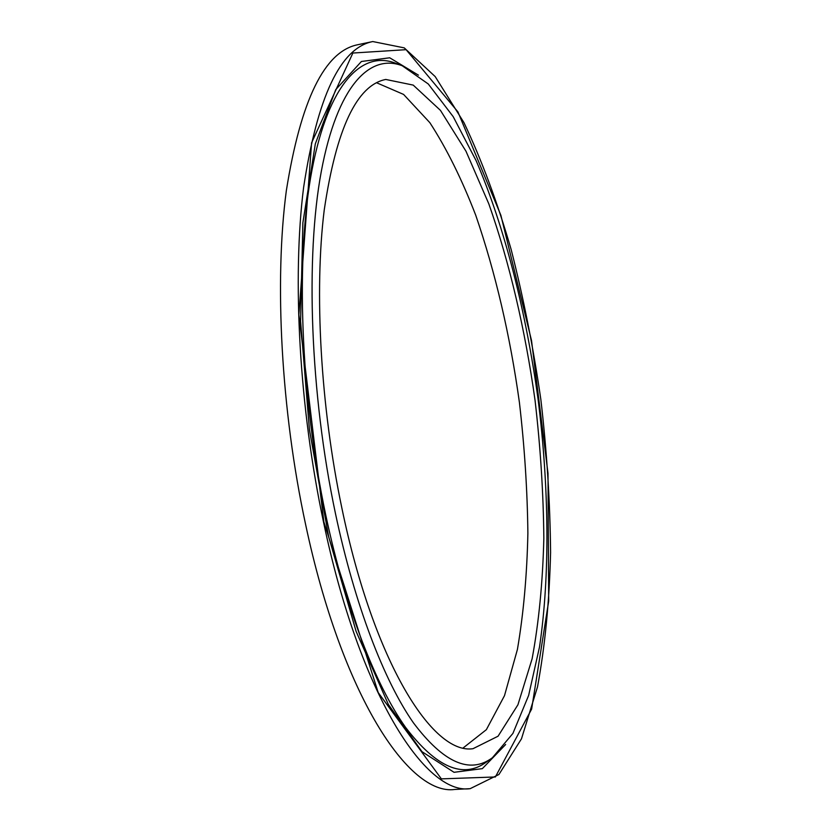<?xml version="1.0" encoding="UTF-8"?>
<svg xmlns="http://www.w3.org/2000/svg" width="831" height="831" viewBox="0 0 831 831"><rect width="100%" height="100%" fill="white"/><g stroke="black" fill="none" stroke-linecap="round" stroke-linejoin="round"><path stroke-width="1.25" d="M463.251 747.869L486.364 729.67L504.5 695.651L517.412 649.447C523.499 613.849 526.989 575.104 527.882 533.232C527.384 490.352 524.558 446.725 519.396 402.349C510.016 335.08 495.473 272.724 475.748 215.281C461.859 179.247 446.559 148.375 429.835 122.656L403.586 94.422L376.588 82.757M341.863 508.053C320.475 406.182 314.17 291.099 324.225 210.066C336.285 128.68 356.8 85.146 385.761 79.454L413.225 85.105L440.461 110.388L465.983 151.221L488.784 203.782C509.538 262.513 525.265 330.208 535.05 400.313C540.482 447.213 543.412 493.199 543.838 538.291C542.757 582.188 538.852 622.357 532.12 658.775L517.921 704.792L498.07 736.204L472.974 748.71C432.722 754.88 373.825 662.577 341.863 508.053M335.485 513.651C354.899 605.415 384.192 680.973 413.339 722.71C443.484 762.775 469.837 774.45 492.388 757.747L512.893 733.451L528.63 695.433L539.516 646.954C550.143 575.166 549.031 487.454 538.166 399.908C526.231 312.487 504.833 227.424 476.163 160.757L453.217 116.683L428.266 83.973L402.214 65.742C369.816 53.288 337.334 85.801 321.296 171.435C305.351 256.789 310.046 393.406 335.485 513.651M402.214 65.742L395.276 63.114C362.129 50.369 328.723 83.007 312.072 169.576C295.504 255.855 300.053 394.258 325.96 515.989C345.738 608.874 375.674 685.243 405.497 727.27C436.317 767.574 463.272 779.166 486.353 762.058L492.388 757.747M418.429 75.154L389.708 57.786L361.412 61.484L335.745 89.623L315.323 143.846L302.879 222.801L300.583 321.15L309.423 429.71L328.702 536.909L356.115 631.383L388.389 704.511L422.013 751.691L454.038 772.311L482.344 768.644L505.653 744.493M531.528 340.585L548.003 473.4L548.678 601.156L531.632 709.092L495.38 776.964L441.386 778.876L378.209 692.566L323.872 521.889L298.88 314.814L311.594 142.797L352.874 53.039L406.099 49.673L457.923 111.894L500.885 215.302L531.528 340.585M470.149 788.671L454.806 789.45C409.07 796.036 341.936 695.817 305.538 524.153C281.055 410.369 274.261 281.169 286.342 190.621C300.812 99.876 324.609 51.242 357.756 44.729L372.787 41.55C340.471 47.876 317.411 96.521 303.606 187.463C292.128 278.229 299.222 407.917 323.539 522.18C359.698 694.56 425.586 795.215 470.149 788.671L498.922 774.502L521.484 738.811L537.512 686.894C545.043 646.03 549.405 601.187 550.589 552.376C550.122 502.35 546.881 451.41 540.856 399.555C533.388 347.877 523.468 297.81 511.107 249.342C497.447 202.463 481.741 160.238 463.978 122.656L435.195 76.587L404.24 47.876L372.787 41.55"/></g></svg>
